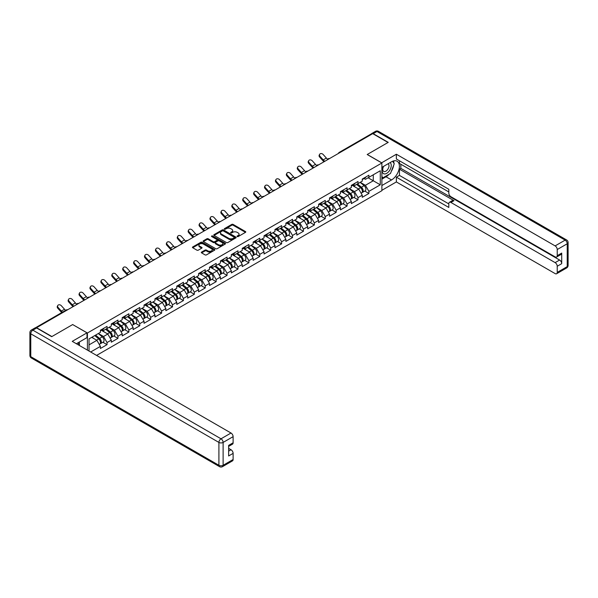 <?xml version="1.0" encoding="UTF-8"?>
<svg xmlns="http://www.w3.org/2000/svg" width="598" height="598" viewBox="0 0 598 598"><rect width="100%" height="100%" fill="white"/><g stroke="black" fill="none" stroke-linecap="round" stroke-linejoin="round"><path stroke-width="0.9" d="M237.227 236.561A0.68 0.389 0 0 0 238.183 236.561L245.479 232.353A0.972 0.561 0 0 0 245.763 231.957A0.972 0.561 0 0 0 245.479 231.561L233.123 224.422A0.972 0.561 0 0 0 231.747 224.422L224.459 228.638A0.68 0.389 0 0 0 225.416 229.191L226.358 228.645A3.11 1.794 0 0 1 230.753 228.645L231.785 229.236A3.11 1.794 0 0 1 232.697 230.507A3.11 1.794 0 0 1 231.785 231.777L230.843 232.323A0.68 0.389 0 0 0 231.8 232.876L232.749 232.33A3.11 1.794 0 0 1 237.137 232.33L238.168 232.928A3.11 1.794 0 0 1 239.08 234.192A3.11 1.794 0 0 1 238.168 235.463L237.227 236.008A0.68 0.389 0 0 0 237.227 236.561L237.227 236.008M201.608 252.087A0.972 0.561 0 0 0 201.324 252.483A0.972 0.561 0 0 0 201.608 252.879L205.077 254.883A0.972 0.561 0 0 0 206.452 254.883L214.555 250.211A0.972 0.561 0 0 0 214.839 249.807A0.972 0.561 0 0 0 214.555 249.411L202.191 242.28A0.972 0.561 0 0 0 200.823 242.28L192.72 246.959A0.972 0.561 0 0 0 192.436 247.355A0.972 0.561 0 0 0 192.72 247.751L196.906 250.166A0.972 0.561 0 0 0 198.282 250.166L201.75 248.163A0.972 0.561 0 0 0 202.034 247.766A0.972 0.561 0 0 0 201.75 247.37L199.672 246.174A2.594 1.502 0 0 1 198.91 245.113A2.594 1.502 0 0 1 200.517 243.73A2.594 1.502 0 0 1 203.342 244.051L211.483 248.753A2.594 1.502 0 0 1 212.238 249.807A2.594 1.502 0 0 1 210.638 251.197A2.594 1.502 0 0 1 207.805 250.868L206.452 250.091A0.972 0.561 0 0 0 205.077 250.091L201.608 252.087L201.608 252.879M72.732 324.52L51.891 336.554L36.575 327.711L372.718 133.638L388.035 142.481L367.194 154.516L381.883 163L87.42 333.004L72.732 324.602M226.433 242.556A0.972 0.561 0 0 0 227.801 242.556L235.904 237.877A0.972 0.561 0 0 0 236.188 237.481A0.972 0.561 0 0 0 235.904 237.085L223.547 229.953A0.972 0.561 0 0 0 222.172 229.953L214.069 234.633A0.972 0.561 0 0 0 213.785 235.029A0.972 0.561 0 0 0 214.069 235.425L226.433 242.556M211.976 236.711A0.68 0.389 0 0 1 212.664 236.808L225.214 244.051L217.126 248.723A0.972 0.561 0 0 1 215.751 248.723L203.395 241.585L206.863 239.596L206.863 238.789L203.395 240.792A0.972 0.561 0 0 0 203.111 241.188A0.972 0.561 0 0 0 203.395 241.585L203.395 240.792M206.863 239.596A0.972 0.561 0 0 1 208.239 239.596L208.239 238.789A0.972 0.561 0 0 0 206.863 238.789M208.239 238.789L213.247 241.682A0.972 0.561 0 0 0 214.622 241.682L216.924 240.359A0.972 0.561 0 0 0 217.209 239.962A0.972 0.561 0 0 0 216.924 239.566L211.699 236.554A0.68 0.389 0 0 1 212.664 236.001L225.229 243.251A0.972 0.561 0 0 1 225.513 243.648A0.972 0.561 0 0 1 225.229 244.044L225.229 243.251M87.42 350.122L87.42 333.004M96.584 355.414L381.883 190.695L381.883 163M102.893 342.258L107.042 344.65L107.042 342.549L103.544 336.495L98.371 333.505M107.042 344.65L100.397 348.485L100.397 346.384L90.672 351.998M89.035 351.048L89.035 338.894L100.397 332.331L100.397 330.238L107.042 326.396L107.042 328.496L111.31 326.037L111.31 323.937L117.956 320.102L117.956 322.202L122.216 319.736L122.216 317.635L128.862 313.801L128.862 315.901L133.13 313.434L133.13 311.334L139.775 307.499L139.775 309.6L144.043 307.14L144.043 305.04L150.689 301.198L150.689 303.298L154.949 300.839L154.949 298.738L161.595 294.904L161.595 297.004L165.863 294.537L165.863 292.437L172.508 288.602L172.508 290.703L176.776 288.236L176.776 286.136L183.422 282.301L183.422 284.401L187.682 281.942L187.682 279.842L194.328 275.999L194.328 278.1L198.596 275.641L198.596 273.54L205.241 269.705L205.241 271.806L209.509 269.339L209.509 267.239L216.155 263.404L216.155 265.505L220.423 263.038L220.423 260.937L227.061 257.103L227.061 259.203L231.329 256.744L231.329 254.643L237.974 250.809L237.974 252.902L242.242 250.442L242.242 248.342L248.888 244.507L248.888 246.608L253.156 244.141L253.156 242.041L259.794 238.206L259.794 240.306L264.062 237.84L264.062 235.747L270.707 231.904L270.707 234.005L274.975 231.546L274.975 229.445L281.621 225.61L281.621 227.703L285.889 225.244L285.889 223.144L292.527 219.309L292.527 221.41L296.795 218.943L296.795 216.842L303.44 213.008L303.44 215.108L307.708 212.641L307.708 210.548L314.354 206.706L314.354 208.807L318.622 206.347L318.622 204.247L325.267 200.412L325.267 202.513L329.528 200.046L329.528 197.945L336.173 194.111L336.173 196.211L340.441 193.745L340.441 191.644L347.087 187.809L347.087 189.91L351.355 187.451L351.355 185.35L358 181.508L358 183.608L362.261 181.149L362.261 179.049L368.906 175.214L368.906 177.314L380.276 170.751L380.276 184.804L368.906 191.367L365.408 185.305L360.235 182.315M364.758 191.068L368.906 193.46L368.906 191.367M368.906 193.46L362.261 197.303L362.261 195.202L358 197.661L354.502 191.607L349.322 188.617M353.844 197.37L358 199.762L358 197.661M358 199.762L351.355 203.597L351.355 201.504L347.087 203.963L343.588 197.908L338.416 194.918M342.938 203.664L347.087 206.063L347.087 203.963M347.087 206.063L340.441 209.898L340.441 207.798L336.173 210.264L332.675 204.202L327.502 201.22M332.025 209.965L336.173 212.365L336.173 210.264M336.173 212.365L329.528 216.199L329.528 214.099L325.267 216.566L321.769 210.503L316.589 207.513M321.111 216.267L325.267 218.659L325.267 216.566M325.267 218.659L318.622 222.501L318.622 220.4L314.354 222.86L310.855 216.805L305.683 213.815M310.205 222.568L314.354 224.96L314.354 222.86M314.354 224.96L307.708 228.795L307.708 226.694L303.44 229.161L299.942 223.106L294.769 220.116M299.292 228.862L303.44 231.262L303.44 229.161M303.44 231.262L296.795 235.096L296.795 232.996L292.527 235.463L289.036 229.4L283.856 226.418M288.378 235.164L292.527 237.563L292.527 235.463M292.527 237.563L285.889 241.398L285.889 239.297L281.621 241.756L278.122 235.702L272.95 232.712M277.472 241.465L281.621 243.857L281.621 241.756M281.621 243.857L274.975 247.699L274.975 245.599L270.707 248.058L267.209 242.003L262.036 239.013M266.559 247.766L270.707 250.158L270.707 248.058M270.707 250.158L264.062 253.993L264.062 251.893L259.794 254.359L256.303 248.305L251.123 245.315M255.645 254.06L259.794 256.46L259.794 254.359M259.794 256.46L253.156 260.294L253.156 258.194L248.888 260.661L245.389 254.599L240.217 251.616M244.739 260.362L248.888 262.761L248.888 260.661M248.888 262.761L242.242 266.596L242.242 264.495L237.974 266.955L234.476 260.9L229.303 257.91M233.825 266.663L237.974 269.055L237.974 266.955M237.974 269.055L231.329 272.897L231.329 270.797L227.061 273.256L223.57 267.201L218.39 264.211M222.912 272.965L227.061 275.357L227.061 273.256M227.061 275.357L220.423 279.191L220.423 277.091L216.155 279.558L212.656 273.503L207.476 270.513M212.006 279.259L216.155 281.658L216.155 279.558M216.155 281.658L209.509 285.493L209.509 283.392L205.241 285.859L201.743 279.797L196.57 276.814M201.092 285.56L205.241 287.959L205.241 285.859M205.241 287.959L198.596 291.794L198.596 289.694L194.328 292.153L190.837 286.098L185.657 283.108M190.179 291.861L194.328 294.253L194.328 292.153M194.328 294.253L187.682 298.088L187.682 295.995L183.422 298.454L179.923 292.4L174.743 289.41M179.273 298.155L183.422 300.555L183.422 298.454M183.422 300.555L176.776 304.389L176.776 302.289L172.508 304.756L169.01 298.694L163.837 295.711M168.359 304.457L172.508 306.856L172.508 304.756M172.508 306.856L165.863 310.691L165.863 308.59L161.595 311.057L158.104 304.995L152.924 302.005M157.446 310.758L161.595 313.15L161.595 311.057M161.595 313.15L154.949 316.992L154.949 314.892L150.689 317.351L147.19 311.296L142.01 308.306M146.54 317.06L150.689 319.452L150.689 317.351M150.689 319.452L144.043 323.286L144.043 321.193L139.775 323.653L136.277 317.598L131.104 314.608M135.626 323.354L139.775 325.753L139.775 323.653M139.775 325.753L133.13 329.588L133.13 327.487L128.862 329.954L125.363 323.892L120.191 320.909M124.713 329.655L128.862 332.054L128.862 329.954M128.862 332.054L122.216 335.889L122.216 333.789L117.956 336.255L114.457 330.193L109.277 327.203M113.799 335.956L117.956 338.348L117.956 336.255M117.956 338.348L111.31 342.191L111.31 340.09L107.042 342.549M102.191 329.737L103.544 330.515L107.042 328.496M103.544 336.495L107.812 334.028L101.286 330.26M111.31 340.09L107.812 334.028M113.104 323.436L114.457 324.221L117.956 322.202M114.457 330.193L118.725 327.734L112.192 323.959M122.216 333.789L118.725 327.734M124.018 317.134L125.363 317.919L128.862 315.901M125.363 323.892L129.631 321.432L123.106 317.665M133.13 327.487L129.631 321.432M134.924 310.84L136.277 311.618L139.775 309.6M136.277 317.598L140.545 315.131L134.019 311.364M144.043 321.193L140.545 315.131M145.837 304.539L147.19 305.316L150.689 303.298M147.19 311.296L151.458 308.83L144.925 305.062M154.949 314.892L151.458 308.83M156.751 298.238L158.104 299.022L161.595 297.004M158.104 304.995L162.364 302.536L155.839 298.761M165.863 308.59L162.364 302.536M167.657 291.944L169.01 292.721L172.508 290.703M169.01 298.694L173.278 296.234L166.752 292.467M176.776 302.289L173.278 296.234M178.57 285.642L179.923 286.42L183.422 284.401M179.923 292.4L184.191 289.933L177.658 286.165M187.682 295.995L184.191 289.933M189.484 279.341L190.837 280.118L194.328 278.1M190.837 286.098L195.098 283.631L188.572 279.864M198.596 289.694L195.098 283.631M200.39 273.039L201.743 273.824L205.241 271.806M201.743 279.797L206.011 277.337L199.485 273.57M209.509 283.392L206.011 277.337M211.303 266.745L212.656 267.523L216.155 265.505M212.656 273.503L216.924 271.036L210.391 267.269M220.423 277.091L216.924 271.036M222.217 260.444L223.57 261.221L227.061 259.203M223.57 267.201L227.831 264.735L221.305 260.967M231.329 270.797L227.831 264.735M233.123 254.143L234.476 254.927L237.974 252.902M234.476 260.9L238.744 258.441L232.218 254.666M242.242 264.495L238.744 258.441M244.036 247.841L245.389 248.626L248.888 246.608M245.389 254.599L249.658 252.139L243.124 248.372M253.156 258.194L249.658 252.139M254.95 241.547L256.303 242.325L259.794 240.306M256.303 248.305L260.564 245.838L254.038 242.07M264.062 251.893L260.564 245.838M265.856 235.246L267.209 236.023L270.707 234.005M267.209 242.003L271.477 239.536L264.951 235.769M274.975 245.599L271.477 239.536M276.769 228.944L278.122 229.729L281.621 227.703M278.122 235.702L282.391 233.242L275.857 229.468M285.889 239.297L282.391 233.242M287.683 222.643L289.036 223.428L292.527 221.41M289.036 229.4L293.297 226.941L286.771 223.174M296.795 232.996L293.297 226.941M298.589 216.349L299.942 217.126L303.44 215.108M299.942 223.106L304.21 220.64L297.684 216.872M307.708 226.694L304.21 220.64M309.502 210.048L310.855 210.825L314.354 208.807M310.855 216.805L315.124 214.338L308.59 210.571M318.622 220.4L315.124 214.338M320.416 203.746L321.769 204.531L325.267 202.513M321.769 210.503L326.03 208.044L319.504 204.269M329.528 214.099L326.03 208.044M331.322 197.445L332.675 198.23L336.173 196.211M332.675 204.202L336.943 201.743L330.417 197.975M340.441 207.798L336.943 201.743M342.235 191.151L343.588 191.928L347.087 189.91M343.588 197.908L347.857 195.441L341.323 191.674M351.355 201.504L347.857 195.441M353.149 184.849L354.502 185.627L358 183.608M354.502 191.607L358.763 189.14L352.237 185.373M362.261 195.202L358.763 189.14M371.672 134.244L339.985 152.535M339.537 152.796A1.48 0.86 120 0 1 339.918 152.497A1.48 0.86 60 0 0 339.178 152.423L370.857 134.131A1.48 0.86 60 0 1 371.597 134.206M364.055 178.548L365.408 179.333L368.906 177.314M365.408 185.305L373.279 180.76L373.279 174.788L380.276 170.751M368.106 177.778L380.276 184.804M89.035 344.874L96.898 340.329L91.726 337.339M100.397 346.384L96.898 340.329M237.496 236.659L238.168 236.27A3.11 1.794 0 0 0 239.08 234.999L239.08 234.192M232.697 230.507L232.697 231.314A3.11 1.794 0 0 1 231.785 232.585L231.112 232.973M245.479 231.561L245.479 232.353L233.123 225.229A0.972 0.561 0 0 0 231.747 225.229L224.728 229.288M235.889 237.884L223.547 230.761A0.972 0.561 0 0 0 222.172 230.761L214.084 235.433L214.069 234.633M234.184 237.765A0.68 0.389 0 0 0 234.184 237.204L223.338 230.94A0.68 0.389 0 0 0 222.381 230.94L221.38 231.516A3.11 1.794 0 0 0 220.475 232.786A3.11 1.794 0 0 0 221.38 234.057L228.795 238.333A3.11 1.794 0 0 0 233.19 238.333L234.184 237.765L234.184 238.572A0.68 0.389 0 0 0 234.386 238.288L234.386 237.481M220.475 232.786L220.475 233.594A3.11 1.794 0 0 0 221.38 234.865L221.38 234.057M234.184 238.572L233.19 239.14A3.11 1.794 0 0 1 228.795 239.14L221.38 234.865M208.239 239.596L213.247 242.496A0.972 0.561 0 0 0 214.622 242.496L216.924 241.166A0.972 0.561 0 0 0 217.209 240.77L217.209 239.962M218.449 244.687A2.594 1.502 0 0 0 221.282 245.016A2.594 1.502 0 0 0 222.882 243.625A2.594 1.502 0 0 0 222.12 242.564L219.257 240.912A0.972 0.561 0 0 0 217.881 240.912L215.579 242.242A0.972 0.561 0 0 0 215.295 242.639A0.972 0.561 0 0 0 215.579 243.035L218.449 244.687L218.449 245.494A2.594 1.502 0 0 0 221.282 245.823A2.594 1.502 0 0 0 222.882 244.433L222.882 243.625M215.295 242.639L215.295 243.446A0.972 0.561 0 0 0 215.579 243.842L215.579 243.035M218.449 245.494L215.579 243.842M212.238 249.807L212.238 250.622A2.594 1.502 0 0 1 210.638 252.005A2.594 1.502 0 0 1 207.805 251.676L206.452 250.898A0.972 0.561 0 0 0 205.077 250.898L201.623 252.887M198.91 245.113L198.91 245.92A2.594 1.502 0 0 0 199.672 246.981L199.672 246.174M201.75 247.37L201.75 248.163L199.672 246.981M214.54 250.218L202.191 243.087A0.972 0.561 0 0 0 200.823 243.087L192.735 247.759M361.431 188.34L360.938 188.056M362.059 192.504A3.267 1.884 -120 0 0 362.53 192.354A3.267 1.884 -120 0 0 363.121 190.074A3.267 1.884 -120 0 0 361.416 187.226L357.484 183.907M362.53 192.354L365.221 190.799A3.267 1.884 -120 0 0 365.812 188.519A3.267 1.884 -120 0 0 364.107 185.672L360.175 182.353M356.722 184.348L361.214 188.131A1.981 1.144 60 0 1 362.283 190.575M361.095 193.184L361.693 192.84A3.267 1.884 -120 0 0 362.276 190.56A3.267 1.884 -120 0 0 360.579 187.712L356.64 184.393M355.511 187.264L352.85 185.021M324.026 161.752A7.916 4.567 60 0 1 322.838 160.615L319.624 157.035A2.228 1.704 -152.4 0 1 319.227 155.099L319.609 154.366A2.228 1.704 27.6 0 0 320.012 156.302L323.219 159.883A6.63 3.827 -120 0 0 324.826 161.288M327.704 159.292A6.63 3.827 -120 0 1 326.366 158.066L323.159 154.486A2.228 1.704 27.6 0 0 319.609 154.366M363.136 178.54A3.267 1.884 60 0 1 362.53 179.43A3.267 1.884 60 0 1 362.261 179.542M365.834 176.986A3.267 1.884 60 0 1 365.221 177.875L362.53 179.43M383.333 166.521A6.429 3.715 120 0 0 383.176 173.427A6.429 3.715 120 0 0 388.984 171.32A6.429 3.715 120 0 0 390.083 162.619M383.692 166.311A4.403 2.542 120 0 0 383.677 171.417A4.403 2.542 120 0 0 387.437 169.817A4.403 2.542 120 0 0 388.08 163.792A4.403 2.542 120 0 0 388.065 163.785M392.542 161.281L394.261 163.725L390.487 173.457L382.929 177.815L381.883 176.32M381.883 177.21L382.929 177.815M78.039 342.781L79.654 345.637M381.606 162.835L396.362 154.232L555.131 245.898L565.132 240.127L376.987 131.5L373.212 133.683L388.244 142.361L367.262 154.478L381.606 162.753M381.883 167.358L391.533 161.781A11.13 6.421 120 0 1 397.102 161.236A11.13 6.421 120 0 1 398.806 170.153A11.13 6.421 120 0 1 391.533 179.953L381.883 185.53M381.883 190.291L396.362 181.934L396.362 177.172L448.814 207.454L448.814 203.664A2.968 1.712 -120 0 1 449.434 202.303A2.968 1.712 -120 0 1 450.914 202.445L555.131 262.619L559.608 260.033A2.968 1.712 60 0 1 561.709 263.666L561.709 253.089A2.968 1.712 60 0 1 561.088 254.442L556.611 257.028A2.968 1.712 -120 0 0 557.231 255.667L557.231 249.53A2.968 1.712 -120 0 0 555.131 245.898M400.839 164.248L400.839 168.367L399.442 169.174L399.442 175.393L396.362 177.172M399.442 160.772L399.442 163.441L448.814 191.951M556.611 257.028A2.968 1.712 -120 0 1 555.131 256.886L450.914 196.712A2.968 1.712 -120 0 1 448.814 193.079L448.814 189.282L396.362 159.001L396.362 154.232M396.362 181.934L555.131 273.6A2.968 1.712 -120 0 0 556.611 273.749A2.968 1.712 -120 0 0 557.231 272.389L557.231 266.252A2.968 1.712 -120 0 0 555.131 262.619M373.212 133.683A2.968 1.712 -120 0 0 371.724 133.533A2.968 1.712 -120 0 0 371.261 134.072M399.442 169.174L453.994 200.674L450.914 202.445M400.839 168.367L559.608 260.033M399.442 175.393L448.814 203.903M449.434 202.303L452.507 200.524A2.968 1.712 60 0 1 453.994 200.674M381.883 179.146L386.009 176.769A11.13 6.421 120 0 0 389.096 174.257M391.301 171.349A11.13 6.421 120 0 0 393.701 165.175M393.88 163.179A11.13 6.421 120 0 0 393.604 160.907M381.883 177.86L382.443 177.531M36.642 327.996L32.868 330.171A2.968 1.712 -120 0 0 31.38 330.029L35.162 327.846A2.968 1.712 60 0 1 36.642 327.996L51.682 336.674L72.664 324.565L87.002 332.839L87.002 337.601L77.075 343.342A11.13 6.421 120 0 0 76.402 343.76M87.002 332.839L72.246 341.361L231.015 433.027A2.968 1.712 60 0 1 233.115 436.66L233.115 442.797A2.968 1.712 60 0 1 232.502 444.157L228.638 446.385M79.377 344.687L79.377 342.004M228.638 451.116L231.015 449.741A2.968 1.712 60 0 1 233.115 453.374L233.115 459.518A2.968 1.712 60 0 1 232.502 460.871L222.501 466.649A2.968 1.712 -120 0 0 223.114 465.289L233.115 459.518M233.115 442.797L228.638 445.383L228.638 455.96L233.115 453.374M231.015 449.741L228.638 448.373M350.518 194.642L350.032 194.357M351.146 198.798A3.267 1.884 -120 0 0 351.624 198.656A3.267 1.884 -120 0 0 352.207 196.376A3.267 1.884 -120 0 0 350.51 193.528L346.571 190.209M351.624 198.656L354.315 197.101A3.267 1.884 -120 0 0 354.898 194.821A3.267 1.884 -120 0 0 353.201 191.973L349.262 188.654M345.816 190.642L350.301 194.432A1.981 1.144 60 0 1 351.37 196.869M350.189 199.478L350.779 199.134A3.267 1.884 -120 0 0 351.37 196.854A3.267 1.884 -120 0 0 349.666 194.014L345.734 190.695M344.598 193.558L341.936 191.323M339.612 200.935L339.118 200.659M340.232 205.099A3.267 1.884 -120 0 0 340.711 204.95A3.267 1.884 -120 0 0 341.294 202.67A3.267 1.884 -120 0 0 339.597 199.829L335.657 196.51M340.711 204.95L343.401 203.395A3.267 1.884 -120 0 0 343.992 201.115A3.267 1.884 -120 0 0 342.288 198.274L338.356 194.955M334.902 196.944L339.395 200.734A1.981 1.144 60 0 1 340.456 203.171M339.275 205.779L339.873 205.435A3.267 1.884 -120 0 0 340.456 203.156A3.267 1.884 -120 0 0 338.76 200.315L334.82 196.989M333.684 199.859L331.03 197.617M328.698 207.237L328.205 206.953M329.326 211.4A3.267 1.884 -120 0 0 329.797 211.251A3.267 1.884 -120 0 0 330.388 208.971A3.267 1.884 -120 0 0 328.683 206.131L324.751 202.804M329.797 211.251L332.488 209.696A3.267 1.884 -120 0 0 333.079 207.416A3.267 1.884 -120 0 0 331.374 204.576L327.442 201.249M323.989 203.245L328.481 207.035A1.981 1.144 60 0 1 329.55 209.472M328.362 212.081L328.96 211.737A3.267 1.884 -120 0 0 329.543 209.457A3.267 1.884 -120 0 0 327.846 206.609L323.907 203.29M322.771 206.161L320.117 203.918M317.785 213.538L317.299 213.254M318.413 217.702A3.267 1.884 -120 0 0 318.884 217.552A3.267 1.884 -120 0 0 319.474 215.273A3.267 1.884 -120 0 0 317.777 212.425L313.838 209.106M318.884 217.552L321.582 215.998A3.267 1.884 -120 0 0 322.165 213.718A3.267 1.884 -120 0 0 320.468 210.87L316.529 207.551M313.075 209.547L317.568 213.329A1.981 1.144 60 0 1 318.637 215.773M317.456 218.382L318.046 218.038A3.267 1.884 -120 0 0 318.637 215.758A3.267 1.884 -120 0 0 316.933 212.91L313.001 209.592M311.864 212.462L309.203 210.219M306.879 219.84L306.385 219.556M307.499 223.996A3.267 1.884 -120 0 0 307.977 223.854A3.267 1.884 -120 0 0 308.561 221.566A3.267 1.884 -120 0 0 306.864 218.726L302.924 215.407M307.977 223.854L310.668 222.299A3.267 1.884 -120 0 0 311.259 220.019A3.267 1.884 -120 0 0 309.555 217.171L305.615 213.852M302.169 215.841L306.662 219.63A1.981 1.144 60 0 1 307.723 222.067M306.542 224.676L307.14 224.332A3.267 1.884 -120 0 0 307.723 222.052A3.267 1.884 -120 0 0 306.026 219.212L302.087 215.893M300.951 218.756L298.297 216.521M313.113 168.053A7.916 4.567 60 0 1 311.924 166.909L308.718 163.336A2.228 1.704 -152.4 0 1 308.314 161.4L308.703 160.668A2.228 1.704 27.6 0 0 309.099 162.604L312.313 166.177A6.63 3.827 -120 0 0 313.913 167.59M316.798 165.586A6.63 3.827 -120 0 1 315.46 164.36L312.246 160.787A2.228 1.704 27.6 0 0 308.703 160.668M352.229 184.842A3.267 1.884 60 0 1 351.624 185.731A3.267 1.884 60 0 1 351.355 185.843M354.92 183.287A3.267 1.884 60 0 1 354.315 184.177L351.624 185.731M302.199 174.354A7.916 4.567 60 0 1 301.018 173.211L297.804 169.638A2.228 1.704 -152.4 0 1 297.408 167.694L297.789 166.962A2.228 1.704 27.6 0 0 298.185 168.905L301.399 172.478A6.63 3.827 -120 0 0 302.999 173.891M305.884 171.888A6.63 3.827 -120 0 1 304.546 170.662L301.332 167.089A2.228 1.704 27.6 0 0 297.789 166.962M341.316 191.143A3.267 1.884 60 0 1 340.711 192.033A3.267 1.884 60 0 1 340.441 192.137M344.007 189.588A3.267 1.884 60 0 1 343.401 190.478L340.711 192.033M291.293 180.656A7.916 4.567 60 0 1 290.105 179.512L286.891 175.939A2.228 1.704 -152.4 0 1 286.494 173.996L286.876 173.263A2.228 1.704 27.6 0 0 287.279 175.207L290.486 178.78A6.63 3.827 -120 0 0 292.093 180.192M294.971 178.189A6.63 3.827 -120 0 1 293.633 176.963L290.426 173.39A2.228 1.704 27.6 0 0 286.876 173.263M330.402 197.437A3.267 1.884 60 0 1 329.797 198.327A3.267 1.884 60 0 1 329.528 198.439M333.101 195.882A3.267 1.884 60 0 1 332.488 196.772L329.797 198.327M280.38 186.95A7.916 4.567 60 0 1 279.191 185.814L275.984 182.233A2.228 1.704 -152.4 0 1 275.581 180.297L275.97 179.564A2.228 1.704 27.6 0 0 276.366 181.5L279.58 185.081A6.63 3.827 -120 0 0 281.18 186.486M284.065 184.49A6.63 3.827 -120 0 1 282.727 183.265L279.513 179.684A2.228 1.704 27.6 0 0 275.97 179.564M319.496 203.739A3.267 1.884 60 0 1 318.884 204.628A3.267 1.884 60 0 1 318.622 204.74M322.187 202.184A3.267 1.884 60 0 1 321.582 203.073L318.884 204.628M269.466 193.251A7.916 4.567 60 0 1 268.285 192.108L265.071 188.534A2.228 1.704 -152.4 0 1 264.675 186.591L265.056 185.866A2.228 1.704 27.6 0 0 265.452 187.802L268.666 191.375A6.63 3.827 -120 0 0 270.266 192.788M273.151 190.784A6.63 3.827 -120 0 1 271.813 189.559L268.599 185.985A2.228 1.704 27.6 0 0 265.056 185.866M308.583 210.04A3.267 1.884 60 0 1 307.977 210.93A3.267 1.884 60 0 1 307.708 211.042M311.274 208.485A3.267 1.884 60 0 1 310.668 209.375L307.977 210.93M295.965 226.134L295.472 225.857M296.593 230.297A3.267 1.884 -120 0 0 297.064 230.148A3.267 1.884 -120 0 0 297.654 227.868A3.267 1.884 -120 0 0 295.95 225.027L292.018 221.709M297.064 230.148L299.755 228.593A3.267 1.884 -120 0 0 300.346 226.313A3.267 1.884 -120 0 0 298.641 223.473L294.709 220.154M291.256 222.142L295.748 225.932A1.981 1.144 60 0 1 296.817 228.369M295.629 230.978L296.227 230.634A3.267 1.884 -120 0 0 296.81 228.354A3.267 1.884 -120 0 0 295.113 225.513L291.174 222.187M290.037 225.057L287.384 222.815M258.56 199.553A7.916 4.567 60 0 1 257.372 198.409L254.157 194.836A2.228 1.704 -152.4 0 1 253.761 192.892L254.143 192.16A2.228 1.704 27.6 0 0 254.546 194.103L257.753 197.676A6.63 3.827 -120 0 0 259.36 199.089M262.238 197.086A6.63 3.827 -120 0 1 260.9 195.86L257.693 192.287A2.228 1.704 27.6 0 0 254.143 192.16M297.669 216.341A3.267 1.884 60 0 1 297.064 217.231A3.267 1.884 60 0 1 296.795 217.336M300.368 214.787A3.267 1.884 60 0 1 299.755 215.676L297.064 217.231M285.052 232.435L284.566 232.151M285.68 236.599A3.267 1.884 -120 0 0 286.15 236.449A3.267 1.884 -120 0 0 286.741 234.169A3.267 1.884 -120 0 0 285.044 231.329L281.105 228.002M286.15 236.449L288.849 234.894A3.267 1.884 -120 0 0 289.432 232.615A3.267 1.884 -120 0 0 287.735 229.774L283.796 226.448M280.342 228.443L284.835 232.233A1.981 1.144 60 0 1 285.904 234.67M284.723 237.279L285.313 236.935A3.267 1.884 -120 0 0 285.904 234.655A3.267 1.884 -120 0 0 284.2 231.807L280.268 228.488M279.131 231.359L276.47 229.116M247.647 205.847A7.916 4.567 60 0 1 246.458 204.71L243.251 201.137A2.228 1.704 -152.4 0 1 242.848 199.194L243.237 198.461A2.228 1.704 27.6 0 0 243.633 200.405L246.847 203.978A6.63 3.827 -120 0 0 248.447 205.391M251.332 203.387A6.63 3.827 -120 0 1 249.994 202.161L246.78 198.588A2.228 1.704 27.6 0 0 243.237 198.461M286.763 222.635A3.267 1.884 60 0 1 286.15 223.525A3.267 1.884 60 0 1 285.889 223.637M289.454 221.081A3.267 1.884 60 0 1 288.849 221.97L286.15 223.525M274.146 238.737L273.652 238.453M274.766 242.9A3.267 1.884 -120 0 0 275.244 242.751A3.267 1.884 -120 0 0 275.828 240.471A3.267 1.884 -120 0 0 274.131 237.623L270.191 234.304M275.244 242.751L277.935 241.196A3.267 1.884 -120 0 0 278.519 238.916A3.267 1.884 -120 0 0 276.822 236.068L272.882 232.749M269.436 234.745L273.929 238.527A1.981 1.144 60 0 1 274.99 240.964M273.809 243.58L274.4 243.237A3.267 1.884 -120 0 0 274.99 240.957A3.267 1.884 -120 0 0 273.293 238.109L269.354 234.79M268.218 237.66L265.564 235.418M236.733 212.148A7.916 4.567 60 0 1 235.552 211.012L232.338 207.431A2.228 1.704 -152.4 0 1 231.942 205.495L232.323 204.763A2.228 1.704 27.6 0 0 232.719 206.699L235.933 210.279A6.63 3.827 -120 0 0 237.533 211.685M240.418 209.689A6.63 3.827 -120 0 1 239.08 208.463L235.866 204.882A2.228 1.704 27.6 0 0 232.323 204.763M275.85 228.937A3.267 1.884 60 0 1 275.244 229.826A3.267 1.884 60 0 1 274.975 229.938M278.541 227.382A3.267 1.884 60 0 1 277.935 228.272L275.244 229.826M263.232 245.038L262.739 244.754M263.86 249.194A3.267 1.884 -120 0 0 264.331 249.052A3.267 1.884 -120 0 0 264.921 246.765A3.267 1.884 -120 0 0 263.217 243.924L259.285 240.605M264.331 249.052L267.022 247.497A3.267 1.884 -120 0 0 267.612 245.21A3.267 1.884 -120 0 0 265.908 242.369L261.976 239.051M258.523 241.039L263.015 244.829A1.981 1.144 60 0 1 264.084 247.266M262.896 249.874L263.494 249.53A3.267 1.884 -120 0 0 264.077 247.251A3.267 1.884 -120 0 0 262.38 244.41L258.441 241.091M257.304 243.954L254.651 241.719M225.827 218.449A7.916 4.567 60 0 1 224.639 217.306L221.424 213.733A2.228 1.704 -152.4 0 1 221.028 211.789L221.41 211.064A2.228 1.704 27.6 0 0 221.813 213L225.02 216.573A6.63 3.827 -120 0 0 226.627 217.986M229.505 215.983A6.63 3.827 -120 0 1 228.167 214.757L224.96 211.184A2.228 1.704 27.6 0 0 221.41 211.064M264.936 235.238A3.267 1.884 60 0 1 264.331 236.128A3.267 1.884 60 0 1 264.062 236.24M267.635 233.683A3.267 1.884 60 0 1 267.022 234.573L264.331 236.128M252.319 251.332L251.833 251.048M252.947 255.496A3.267 1.884 -120 0 0 253.417 255.346A3.267 1.884 -120 0 0 254.008 253.066A3.267 1.884 -120 0 0 252.304 250.226L248.372 246.899M253.417 255.346L256.116 253.791A3.267 1.884 -120 0 0 256.699 251.511A3.267 1.884 -120 0 0 255.002 248.671L251.063 245.344M247.609 247.34L252.102 251.13A1.981 1.144 60 0 1 253.171 253.567M251.99 256.176L252.58 255.832A3.267 1.884 -120 0 0 253.171 253.552A3.267 1.884 -120 0 0 251.466 250.712L247.535 247.385M246.398 250.256L243.737 248.013M214.914 224.751A7.916 4.567 60 0 1 213.725 223.607L210.518 220.034A2.228 1.704 -152.4 0 1 210.115 218.091L210.503 217.358A2.228 1.704 27.6 0 0 210.9 219.302L214.114 222.875A6.63 3.827 -120 0 0 215.714 224.287M218.599 222.284A6.63 3.827 -120 0 1 217.261 221.058L214.047 217.485A2.228 1.704 27.6 0 0 210.503 217.358M254.03 241.54A3.267 1.884 60 0 1 253.417 242.429A3.267 1.884 60 0 1 253.156 242.534M256.721 239.985A3.267 1.884 60 0 1 256.116 240.874L253.417 242.429M241.413 257.633L240.919 257.349M242.033 261.797A3.267 1.884 -120 0 0 242.511 261.647A3.267 1.884 -120 0 0 243.094 259.368A3.267 1.884 -120 0 0 241.398 256.527L237.458 253.201M242.511 261.647L245.202 260.093A3.267 1.884 -120 0 0 245.785 257.813A3.267 1.884 -120 0 0 244.089 254.972L240.149 251.646M236.703 253.642L241.188 257.432A1.981 1.144 60 0 1 242.257 259.868M241.076 262.477L241.667 262.133A3.267 1.884 -120 0 0 242.257 259.853A3.267 1.884 -120 0 0 240.56 257.005L236.621 253.687M235.485 256.557L232.831 254.314M204 231.045A7.916 4.567 60 0 1 202.819 229.909L199.605 226.328A2.228 1.704 -152.4 0 1 199.209 224.392L199.59 223.659A2.228 1.704 27.6 0 0 199.986 225.603L203.2 229.176A6.63 3.827 -120 0 0 204.8 230.589M207.685 228.586A6.63 3.827 -120 0 1 206.347 227.36L203.133 223.787A2.228 1.704 27.6 0 0 199.59 223.659M243.117 247.834A3.267 1.884 60 0 1 242.511 248.723A3.267 1.884 60 0 1 242.242 248.835M245.808 246.279A3.267 1.884 60 0 1 245.202 247.168L242.511 248.723M230.499 263.935L230.006 263.651M231.127 268.091A3.267 1.884 -120 0 0 231.598 267.949A3.267 1.884 -120 0 0 232.188 265.669A3.267 1.884 -120 0 0 230.484 262.821L226.552 259.502M231.598 267.949L234.289 266.394A3.267 1.884 -120 0 0 234.879 264.114A3.267 1.884 -120 0 0 233.175 261.266L229.243 257.947M225.79 259.943L230.282 263.725A1.981 1.144 60 0 1 231.351 266.162M230.163 268.779L230.761 268.435A3.267 1.884 -120 0 0 231.344 266.147A3.267 1.884 -120 0 0 229.647 263.307L225.708 259.988M224.571 262.858L221.918 260.616M193.087 237.346A7.916 4.567 60 0 1 191.906 236.203L188.691 232.629A2.228 1.704 -152.4 0 1 188.295 230.693L188.676 229.961A2.228 1.704 27.6 0 0 189.08 231.897L192.287 235.477A6.63 3.827 -120 0 0 193.894 236.883M196.772 234.879A6.63 3.827 -120 0 1 195.434 233.661L192.227 230.081A2.228 1.704 27.6 0 0 188.676 229.961M232.203 254.135A3.267 1.884 60 0 1 231.598 255.025A3.267 1.884 60 0 1 231.329 255.137M234.902 252.58A3.267 1.884 60 0 1 234.289 253.47L231.598 255.025M219.586 270.236L219.1 269.952M220.214 274.392A3.267 1.884 -120 0 0 220.684 274.25A3.267 1.884 -120 0 0 221.275 271.963A3.267 1.884 -120 0 0 219.571 269.122L215.639 265.804M220.684 274.25L223.383 272.695A3.267 1.884 -120 0 0 223.966 270.408A3.267 1.884 -120 0 0 222.269 267.568L218.33 264.249M214.876 266.237L219.369 270.027A1.981 1.144 60 0 1 220.438 272.464M219.257 275.073L219.847 274.729A3.267 1.884 -120 0 0 220.438 272.449A3.267 1.884 -120 0 0 218.733 269.608L214.802 266.289M213.665 269.152L211.004 266.91M182.181 243.648A7.916 4.567 60 0 1 180.992 242.504L177.785 238.931A2.228 1.704 -152.4 0 1 177.382 236.987L177.77 236.262A2.228 1.704 27.6 0 0 178.167 238.198L181.373 241.771A6.63 3.827 -120 0 0 182.981 243.184M185.866 241.181A6.63 3.827 -120 0 1 184.528 239.955L181.314 236.382A2.228 1.704 27.6 0 0 177.77 236.262M221.297 260.436A3.267 1.884 60 0 1 220.684 261.326A3.267 1.884 60 0 1 220.423 261.438M223.988 258.882A3.267 1.884 60 0 1 223.383 259.771L220.684 261.326M208.68 276.53L208.186 276.246M209.3 280.694A3.267 1.884 -120 0 0 209.778 280.544A3.267 1.884 -120 0 0 210.361 278.264A3.267 1.884 -120 0 0 208.665 275.424L204.725 272.097M209.778 280.544L212.469 278.989A3.267 1.884 -120 0 0 213.052 276.71A3.267 1.884 -120 0 0 211.356 273.869L207.416 270.543M203.97 272.539L208.455 276.328A1.981 1.144 60 0 1 209.524 278.765M208.343 281.374L208.934 281.03A3.267 1.884 -120 0 0 209.524 278.75A3.267 1.884 -120 0 0 207.82 275.91L203.888 272.583M202.752 275.454L200.098 273.211M171.267 249.949A7.916 4.567 60 0 1 170.086 248.805L166.872 245.232A2.228 1.704 -152.4 0 1 166.476 243.289L166.857 242.556A2.228 1.704 27.6 0 0 167.253 244.5L170.467 248.073A6.63 3.827 -120 0 0 172.067 249.486M174.952 247.482A6.63 3.827 -120 0 1 173.614 246.256L170.4 242.683A2.228 1.704 27.6 0 0 166.857 242.556M210.384 266.738A3.267 1.884 60 0 1 209.778 267.627A3.267 1.884 60 0 1 209.509 267.732M213.075 265.183A3.267 1.884 60 0 1 212.469 266.073L209.778 267.627M197.766 282.832L197.273 282.548M198.394 286.995A3.267 1.884 -120 0 0 198.865 286.846A3.267 1.884 -120 0 0 199.455 284.566A3.267 1.884 -120 0 0 197.751 281.718L193.812 278.399M198.865 286.846L201.556 285.291A3.267 1.884 -120 0 0 202.146 283.011A3.267 1.884 -120 0 0 200.442 280.163L196.51 276.844M193.057 278.84L197.549 282.63A1.981 1.144 60 0 1 198.618 285.067M197.43 287.675L198.028 287.332A3.267 1.884 -120 0 0 198.611 285.052A3.267 1.884 -120 0 0 196.914 282.204L192.975 278.885M191.838 281.755L189.185 279.513M160.354 256.243A7.916 4.567 60 0 1 159.173 255.107L155.958 251.526A2.228 1.704 -152.4 0 1 155.562 249.59L155.943 248.858A2.228 1.704 27.6 0 0 156.34 250.801L159.554 254.374A6.63 3.827 -120 0 0 161.154 255.787M164.039 253.784A6.63 3.827 -120 0 1 162.701 252.558L159.494 248.977A2.228 1.704 27.6 0 0 155.943 248.858M199.47 273.032A3.267 1.884 60 0 1 198.865 273.921A3.267 1.884 60 0 1 198.596 274.034M202.169 271.477A3.267 1.884 60 0 1 201.556 272.367L198.865 273.921M186.853 289.133L186.367 288.849M187.48 293.289A3.267 1.884 -120 0 0 187.951 293.147A3.267 1.884 -120 0 0 188.542 290.867A3.267 1.884 -120 0 0 186.838 288.019L182.906 284.7M187.951 293.147L190.65 291.592A3.267 1.884 -120 0 0 191.233 289.312A3.267 1.884 -120 0 0 189.536 286.464L185.597 283.146M182.143 285.134L186.636 288.924A1.981 1.144 60 0 1 187.705 291.361M186.524 293.969L187.114 293.633A3.267 1.884 -120 0 0 187.705 291.346A3.267 1.884 -120 0 0 186 288.505L182.069 285.186M180.932 288.057L178.271 285.814M149.448 262.544A7.916 4.567 60 0 1 148.259 261.401L145.052 257.828A2.228 1.704 -152.4 0 1 144.649 255.892L145.037 255.159A2.228 1.704 27.6 0 0 145.434 257.095L148.64 260.676A6.63 3.827 -120 0 0 150.248 262.081M153.133 260.078A6.63 3.827 -120 0 1 151.795 258.852L148.581 255.279A2.228 1.704 27.6 0 0 145.037 255.159M188.564 279.333A3.267 1.884 60 0 1 187.951 280.223A3.267 1.884 60 0 1 187.682 280.335M191.255 277.778A3.267 1.884 60 0 1 190.65 278.668L187.951 280.223M175.939 295.427L175.453 295.15M176.567 299.591A3.267 1.884 -120 0 0 177.045 299.441A3.267 1.884 -120 0 0 177.628 297.161A3.267 1.884 -120 0 0 175.932 294.321L171.992 291.002M177.045 299.441L179.736 297.886A3.267 1.884 -120 0 0 180.319 295.606A3.267 1.884 -120 0 0 178.623 292.766L174.683 289.447M171.237 291.435L175.722 295.225A1.981 1.144 60 0 1 176.791 297.662M175.61 300.271L176.201 299.927A3.267 1.884 -120 0 0 176.791 297.647A3.267 1.884 -120 0 0 175.087 294.807L171.155 291.48M170.019 294.351L167.365 292.108M138.534 268.846A7.916 4.567 60 0 1 137.353 267.702L134.139 264.129A2.228 1.704 -152.4 0 1 133.743 262.186L134.124 261.453A2.228 1.704 27.6 0 0 134.52 263.397L137.734 266.97A6.63 3.827 -120 0 0 139.334 268.382M142.219 266.379A6.63 3.827 -120 0 1 140.881 265.153L137.667 261.58A2.228 1.704 27.6 0 0 134.124 261.453M177.651 285.635A3.267 1.884 60 0 1 177.045 286.524A3.267 1.884 60 0 1 176.776 286.636M180.342 284.08A3.267 1.884 60 0 1 179.736 284.969L177.045 286.524M165.033 301.728L164.54 301.444M165.661 305.892A3.267 1.884 -120 0 0 166.132 305.742A3.267 1.884 -120 0 0 166.715 303.463A3.267 1.884 -120 0 0 165.018 300.622L161.079 297.296M166.132 305.742L168.823 304.188A3.267 1.884 -120 0 0 169.413 301.908A3.267 1.884 -120 0 0 167.709 299.067L163.777 295.741M160.324 297.737L164.816 301.527A1.981 1.144 60 0 1 165.885 303.963M164.697 306.572L165.295 306.228A3.267 1.884 -120 0 0 165.878 303.948A3.267 1.884 -120 0 0 164.181 301.1L160.242 297.782M159.105 300.652L156.452 298.409M127.621 275.147A7.916 4.567 60 0 1 126.44 274.004L123.225 270.431A2.228 1.704 -152.4 0 1 122.829 268.487L123.21 267.755A2.228 1.704 27.6 0 0 123.607 269.698L126.821 273.271A6.63 3.827 -120 0 0 128.421 274.684M131.306 272.681A6.63 3.827 -120 0 1 129.968 271.455L126.761 267.882A2.228 1.704 27.6 0 0 123.21 267.755M166.737 291.929A3.267 1.884 60 0 1 166.132 292.818A3.267 1.884 60 0 1 165.863 292.93M169.436 290.381A3.267 1.884 60 0 1 168.823 291.263L166.132 292.818M154.12 308.03L153.634 307.746M154.747 312.193A3.267 1.884 -120 0 0 155.218 312.044A3.267 1.884 -120 0 0 155.809 309.764A3.267 1.884 -120 0 0 154.105 306.916L150.173 303.597M155.218 312.044L157.917 310.489A3.267 1.884 -120 0 0 158.5 308.209A3.267 1.884 -120 0 0 156.803 305.361L152.864 302.042M149.41 304.038L153.903 307.821A1.981 1.144 60 0 1 154.972 310.265M153.791 312.874L154.381 312.53A3.267 1.884 -120 0 0 154.972 310.25A3.267 1.884 -120 0 0 153.267 307.402L149.328 304.083M148.199 306.953L145.538 304.711M116.715 281.441A7.916 4.567 60 0 1 115.526 280.305L112.319 276.725A2.228 1.704 -152.4 0 1 111.916 274.788L112.304 274.056A2.228 1.704 27.6 0 0 112.701 275.992L115.907 279.572A6.63 3.827 -120 0 0 117.514 280.978M120.4 278.982A6.63 3.827 -120 0 1 119.054 277.756L115.848 274.176A2.228 1.704 27.6 0 0 112.304 274.056M155.831 298.23A3.267 1.884 60 0 1 155.218 299.12A3.267 1.884 60 0 1 154.949 299.232M158.522 296.675A3.267 1.884 60 0 1 157.917 297.565L155.218 299.12M143.206 314.331L142.72 314.047M143.834 318.487A3.267 1.884 -120 0 0 144.312 318.345A3.267 1.884 -120 0 0 144.895 316.065A3.267 1.884 -120 0 0 143.199 313.217L139.259 309.899M144.312 318.345L147.003 316.791A3.267 1.884 -120 0 0 147.586 314.511A3.267 1.884 -120 0 0 145.89 311.663L141.95 308.344M138.504 310.332L142.989 314.122A1.981 1.144 60 0 1 144.058 316.559M142.877 319.168L143.468 318.824A3.267 1.884 -120 0 0 144.058 316.544A3.267 1.884 -120 0 0 142.354 313.703L138.422 310.384M137.286 313.247L134.632 311.012M105.801 287.743A7.916 4.567 60 0 1 104.62 286.599L101.406 283.026A2.228 1.704 -152.4 0 1 101.01 281.09L101.391 280.357A2.228 1.704 27.6 0 0 101.787 282.293L105.001 285.866A6.63 3.827 -120 0 0 106.601 287.279M109.486 285.276A6.63 3.827 -120 0 1 108.148 284.05L104.934 280.477A2.228 1.704 27.6 0 0 101.391 280.357M144.918 304.531A3.267 1.884 60 0 1 144.312 305.421A3.267 1.884 60 0 1 144.043 305.533M147.609 302.977A3.267 1.884 60 0 1 147.003 303.866L144.312 305.421M132.3 320.625L131.807 320.349M132.92 324.789A3.267 1.884 -120 0 0 133.399 324.639A3.267 1.884 -120 0 0 133.982 322.359A3.267 1.884 -120 0 0 132.285 319.519L128.346 316.2M133.399 324.639L136.09 323.084A3.267 1.884 -120 0 0 136.68 320.805A3.267 1.884 -120 0 0 134.976 317.964L131.044 314.645M127.591 316.634L132.083 320.423A1.981 1.144 60 0 1 133.152 322.86M131.964 325.469L132.562 325.125A3.267 1.884 -120 0 0 133.145 322.845A3.267 1.884 -120 0 0 131.448 320.005L127.509 316.678M126.372 319.549L123.719 317.306M94.888 294.044A7.916 4.567 60 0 1 93.707 292.9L90.492 289.327A2.228 1.704 -152.4 0 1 90.096 287.384L90.477 286.651A2.228 1.704 27.6 0 0 90.874 288.595L94.088 292.168A6.63 3.827 -120 0 0 95.687 293.581M98.573 291.577A6.63 3.827 -120 0 1 97.235 290.351L94.021 286.778A2.228 1.704 27.6 0 0 90.477 286.651M134.004 310.833A3.267 1.884 60 0 1 133.399 311.722A3.267 1.884 60 0 1 133.13 311.827M136.703 309.278A3.267 1.884 60 0 1 136.09 310.168L133.399 311.722M121.387 326.927L120.901 326.643M122.014 331.09A3.267 1.884 -120 0 0 122.485 330.941A3.267 1.884 -120 0 0 123.076 328.661A3.267 1.884 -120 0 0 121.372 325.82L117.44 322.494M122.485 330.941L125.184 329.386A3.267 1.884 -120 0 0 125.767 327.106A3.267 1.884 -120 0 0 124.07 324.266L120.131 320.939M116.677 322.935L121.17 326.725A1.981 1.144 60 0 1 122.239 329.162M121.05 331.77L121.648 331.427A3.267 1.884 -120 0 0 122.231 329.147A3.267 1.884 -120 0 0 120.534 326.299L116.595 322.98M115.466 325.85L112.805 323.608M83.982 300.346A7.916 4.567 60 0 1 82.793 299.202L79.586 295.629A2.228 1.704 -152.4 0 1 79.183 293.685L79.564 292.953A2.228 1.704 27.6 0 0 79.968 294.896L83.174 298.469A6.63 3.827 -120 0 0 84.781 299.882M87.667 297.879A6.63 3.827 -120 0 1 86.321 296.653L83.115 293.08A2.228 1.704 27.6 0 0 79.564 292.953M123.098 317.127A3.267 1.884 60 0 1 122.485 318.016A3.267 1.884 60 0 1 122.216 318.129M125.789 315.572A3.267 1.884 60 0 1 125.184 316.462L122.485 318.016M110.473 333.228L109.987 332.944M111.101 337.392A3.267 1.884 -120 0 0 111.579 337.242A3.267 1.884 -120 0 0 112.162 334.962A3.267 1.884 -120 0 0 110.466 332.114L106.526 328.795M111.579 337.242L114.27 335.687A3.267 1.884 -120 0 0 114.853 333.407A3.267 1.884 -120 0 0 113.157 330.559L109.217 327.241M105.771 329.236L110.256 333.019A1.981 1.144 60 0 1 111.325 335.463M110.144 338.072L110.735 337.728A3.267 1.884 -120 0 0 111.325 335.448A3.267 1.884 -120 0 0 109.621 332.6L105.689 329.281M104.553 332.152L101.899 329.909M73.068 306.639A7.916 4.567 60 0 1 71.887 305.503L68.673 301.923A2.228 1.704 -152.4 0 1 68.277 299.987L68.658 299.254A2.228 1.704 27.6 0 0 69.054 301.19L72.268 304.771A6.63 3.827 -120 0 0 73.868 306.176M76.753 304.18A6.63 3.827 -120 0 1 75.415 302.954L72.201 299.374A2.228 1.704 27.6 0 0 68.658 299.254M112.185 323.428A3.267 1.884 60 0 1 111.579 324.318A3.267 1.884 60 0 1 111.31 324.43M114.876 321.874A3.267 1.884 60 0 1 114.27 322.763L111.579 324.318M99.567 339.529L99.074 339.245M100.187 343.686A3.267 1.884 -120 0 0 100.666 343.544A3.267 1.884 -120 0 0 101.249 341.256A3.267 1.884 -120 0 0 99.552 338.416L95.613 335.097M100.666 343.544L103.357 341.989A3.267 1.884 -120 0 0 103.947 339.709A3.267 1.884 -120 0 0 102.243 336.861L98.311 333.542M94.858 335.53L99.35 339.32A1.981 1.144 60 0 1 100.419 341.757M99.231 344.366L99.829 344.022A3.267 1.884 -120 0 0 100.412 341.742A3.267 1.884 -120 0 0 98.715 338.902L94.776 335.583M93.639 338.446L92.085 337.137M61.751 312.59A7.916 4.567 60 0 1 60.974 311.797L57.759 308.224A2.228 1.704 -152.4 0 1 57.363 306.281L57.744 305.556A2.228 1.704 27.6 0 0 58.141 307.492L61.355 311.065A6.63 3.827 -120 0 0 62.513 312.156M65.66 310.34A6.63 3.827 -120 0 1 64.502 309.248L61.288 305.675A2.228 1.704 27.6 0 0 57.744 305.556M101.271 329.73A3.267 1.884 60 0 1 100.666 330.619A3.267 1.884 60 0 1 100.397 330.731M103.962 328.175A3.267 1.884 60 0 1 103.357 329.064L100.666 330.619M67.208 310.026L36.261 327.809M67.514 309.846A1.48 0.86 -60 0 0 67.14 309.981A1.48 0.86 -120 0 0 66.4 309.914L35.559 327.719M328.631 159.098A1.48 0.86 120 0 1 329.005 158.799A1.48 0.86 -60 0 1 329.378 158.657M317.717 165.392A1.48 0.86 120 0 1 318.091 165.093A1.48 0.86 -60 0 1 318.472 164.958M306.804 171.693A1.48 0.86 120 0 1 307.185 171.394A1.48 0.86 -60 0 1 307.559 171.26M295.898 177.995A1.48 0.86 120 0 1 296.272 177.696A1.48 0.86 -60 0 1 296.645 177.561M284.984 184.296A1.48 0.86 120 0 1 285.358 183.997A1.48 0.86 -60 0 1 285.739 183.855M274.071 190.59A1.48 0.86 120 0 1 274.452 190.291A1.48 0.86 -60 0 1 274.826 190.157M263.165 196.892A1.48 0.86 120 0 1 263.539 196.593A1.48 0.86 -60 0 1 263.912 196.458M252.251 203.193A1.48 0.86 120 0 1 252.625 202.894A1.48 0.86 -60 0 1 253.006 202.759M241.338 209.487A1.48 0.86 120 0 1 241.719 209.195A1.48 0.86 -60 0 1 242.093 209.053M230.432 215.788A1.48 0.86 120 0 1 230.806 215.489A1.48 0.86 -60 0 1 231.179 215.355M219.518 222.09A1.48 0.86 120 0 1 219.892 221.791A1.48 0.86 -60 0 1 220.273 221.656M208.605 228.391A1.48 0.86 120 0 1 208.986 228.092A1.48 0.86 -60 0 1 209.36 227.95M197.699 234.685A1.48 0.86 120 0 1 198.073 234.394A1.48 0.86 -60 0 1 198.446 234.252M186.785 240.987A1.48 0.86 120 0 1 187.159 240.688A1.48 0.86 -60 0 1 187.54 240.553M175.872 247.288A1.48 0.86 120 0 1 176.253 246.989A1.48 0.86 -60 0 1 176.627 246.854M164.966 253.589A1.48 0.86 120 0 1 165.34 253.29A1.48 0.86 -60 0 1 165.713 253.148M154.052 259.883A1.48 0.86 120 0 1 154.426 259.584A1.48 0.86 -60 0 1 154.807 259.45M143.139 266.185A1.48 0.86 120 0 1 143.52 265.886A1.48 0.86 -60 0 1 143.894 265.751M132.233 272.486A1.48 0.86 120 0 1 132.607 272.187A1.48 0.86 -60 0 1 132.98 272.053M121.319 278.788A1.48 0.86 120 0 1 121.693 278.489A1.48 0.86 -60 0 1 122.074 278.347M110.406 285.082A1.48 0.86 120 0 1 110.787 284.783A1.48 0.86 -60 0 1 111.161 284.648M99.5 291.383A1.48 0.86 120 0 1 99.873 291.084A1.48 0.86 -60 0 1 100.247 290.949M88.586 297.684A1.48 0.86 120 0 1 88.96 297.385A1.48 0.86 -60 0 1 89.341 297.251M77.673 303.986A1.48 0.86 120 0 1 78.054 303.687A1.48 0.86 -60 0 1 78.428 303.545M238.168 236.27L238.168 235.463M230.843 232.876L230.843 232.323M231.785 232.585L231.785 231.777M224.459 229.191L224.459 228.638M231.747 225.229L231.747 224.422M233.123 225.229L233.123 224.422M222.172 230.761L222.172 229.953M223.547 230.761L223.547 229.953M235.904 237.877L235.904 237.085M228.795 239.14L228.795 238.333M233.19 239.14L233.19 238.333M213.247 242.496L213.247 241.682M214.622 242.496L214.622 241.682M216.924 241.166L216.924 240.359M212.664 236.808L212.664 236.001M205.077 250.898L205.077 250.091M206.452 250.898L206.452 250.091M207.805 251.676L207.805 250.868M192.72 247.751L192.72 246.959M200.823 243.087L200.823 242.28M202.191 243.087L202.191 242.28M214.555 250.211L214.555 249.411M361.416 187.226L364.107 185.672M358.434 188.953L360.579 187.712M320.012 156.302L319.624 157.035M326.366 158.066L323.219 159.883M557.231 255.667L561.709 253.089M561.709 263.666L557.231 266.252M557.231 272.389L567.233 266.611L567.233 243.76L557.231 249.53M386.009 176.769L391.533 179.953M567.233 266.611A2.968 1.712 60 0 1 566.62 267.971A2.968 2.968 0 0 0 568.1 265.4A2.968 1.712 180 0 1 567.233 266.611M567.233 243.76A2.968 1.712 0 0 0 568.1 242.549A2.968 2.968 0 0 0 566.62 239.977A2.968 1.712 -60 0 0 565.132 240.127A2.968 1.712 60 0 1 567.233 243.76M371.724 133.533L375.499 131.351A2.968 1.712 60 0 1 376.987 131.5A2.968 1.712 -60 0 1 378.467 131.351L566.62 239.977M31.38 330.029A2.968 2.968 0 0 0 29.9 332.6A2.968 1.712 180 0 0 30.767 333.811A2.968 1.712 -60 0 1 32.868 330.171L221.013 438.797A2.968 1.712 -60 0 0 218.913 442.43L30.767 333.811L30.767 356.662L218.913 465.289L218.913 442.43A2.968 1.712 0 0 0 223.114 442.43L223.114 465.289A2.968 1.712 180 0 1 218.913 465.289A2.968 1.712 -60 0 0 219.533 466.649A2.968 2.968 0 0 0 222.501 466.649M233.115 436.66L223.114 442.43A2.968 1.712 -120 0 0 221.013 438.797L231.015 433.027M31.38 358.023A2.968 1.712 -60 0 1 30.767 356.662A2.968 1.712 0 0 1 29.9 355.451A2.968 2.968 0 0 0 31.38 358.023L219.533 466.649M350.51 193.528L353.201 191.973M347.52 195.254L349.666 194.014M339.597 199.829L342.288 198.274M336.614 201.548L338.76 200.315M328.683 206.131L331.374 204.576M325.701 207.85L327.846 206.609M317.777 212.425L320.468 210.87M314.787 214.151L316.933 212.91M306.864 218.726L309.555 217.171M303.881 220.453L306.026 219.212M309.099 162.604L308.718 163.336M315.46 164.36L312.313 166.177M298.185 168.905L297.804 169.638M304.546 170.662L301.399 172.478M287.279 175.207L286.891 175.939M293.633 176.963L290.486 178.78M276.366 181.5L275.984 182.233M282.727 183.265L279.58 185.081M265.452 187.802L265.071 188.534M271.813 189.559L268.666 191.375M295.95 225.027L298.641 223.473M292.968 226.747L295.113 225.513M254.546 194.103L254.157 194.836M260.9 195.86L257.753 197.676M285.044 231.329L287.735 229.774M282.054 233.048L284.2 231.807M243.633 200.405L243.251 201.137M249.994 202.161L246.847 203.978M274.131 237.623L276.822 236.068M271.148 239.35L273.293 238.109M232.719 206.699L232.338 207.431M239.08 208.463L235.933 210.279M263.217 243.924L265.908 242.369M260.235 245.643L262.38 244.41M221.813 213L221.424 213.733M228.167 214.757L225.02 216.573M252.304 250.226L255.002 248.671M249.321 251.945L251.466 250.712M210.9 219.302L210.518 220.034M217.261 221.058L214.114 222.875M241.398 256.527L244.089 254.972M238.415 258.246L240.56 257.005M199.986 225.603L199.605 226.328M206.347 227.36L203.2 229.176M230.484 262.821L233.175 261.266M227.502 264.548L229.647 263.307M189.08 231.897L188.691 232.629M195.434 233.661L192.287 235.477M219.571 269.122L222.269 267.568M216.588 270.842L218.733 269.608M178.167 238.198L177.785 238.931M184.528 239.955L181.373 241.771M208.665 275.424L211.356 273.869M205.682 277.143L207.82 275.91M167.253 244.5L166.872 245.232M173.614 246.256L170.467 248.073M197.751 281.718L200.442 280.163M194.769 283.445L196.914 282.204M156.34 250.801L155.958 251.526M162.701 252.558L159.554 254.374M186.838 288.019L189.536 286.464M183.855 289.746L186 288.505M145.434 257.095L145.052 257.828M151.795 258.852L148.64 260.676M175.932 294.321L178.623 292.766M172.949 296.04L175.087 294.807M134.52 263.397L134.139 264.129M140.881 265.153L137.734 266.97M165.018 300.622L167.709 299.067M162.036 302.341L164.181 301.1M123.607 269.698L123.225 270.431M129.968 271.455L126.821 273.271M154.105 306.916L156.803 305.361M151.122 308.643L153.267 307.402M112.701 275.992L112.319 276.725M119.054 277.756L115.907 279.572M143.199 313.217L145.89 311.663M140.216 314.944L142.354 313.703M101.787 282.293L101.406 283.026M108.148 284.05L105.001 285.866M132.285 319.519L134.976 317.964M129.303 321.238L131.448 320.005M90.874 288.595L90.492 289.327M97.235 290.351L94.088 292.168M121.372 325.82L124.07 324.266M118.389 327.54L120.534 326.299M79.968 294.896L79.586 295.629M86.321 296.653L83.174 298.469M110.466 332.114L113.157 330.559M107.483 333.841L109.621 332.6M69.054 301.19L68.673 301.923M75.415 302.954L72.268 304.771M99.552 338.416L102.243 336.861M96.57 340.142L98.715 338.902M58.141 307.492L57.759 308.224M64.502 309.248L61.355 311.065M339.178 152.423A1.48 1.48 0 0 0 338.461 153.417M329.483 158.605A1.48 1.48 0 0 0 327.547 159.718M318.57 164.899A1.48 1.48 0 0 0 316.641 166.02M307.656 171.2A1.48 1.48 0 0 0 305.728 172.314M296.75 177.501A1.48 1.48 0 0 0 294.814 178.615M285.837 183.803A1.48 1.48 0 0 0 283.908 184.917M274.923 190.097A1.48 1.48 0 0 0 272.994 191.218M264.017 196.398A1.48 1.48 0 0 0 262.081 197.512M253.104 202.7A1.48 1.48 0 0 0 251.175 203.813M242.19 209.001A1.48 1.48 0 0 0 240.261 210.115M231.284 215.295A1.48 1.48 0 0 0 229.348 216.409M220.37 221.596A1.48 1.48 0 0 0 218.442 222.71M209.457 227.898A1.48 1.48 0 0 0 207.528 229.012M198.551 234.199A1.48 1.48 0 0 0 196.615 235.313M187.637 240.493A1.48 1.48 0 0 0 185.709 241.607M176.724 246.795A1.48 1.48 0 0 0 174.795 247.908M165.818 253.096A1.48 1.48 0 0 0 163.882 254.21M154.904 259.397A1.48 1.48 0 0 0 152.976 260.511M143.991 265.691A1.48 1.48 0 0 0 142.062 266.805M133.085 271.993A1.48 1.48 0 0 0 131.149 273.107M122.171 278.294A1.48 1.48 0 0 0 120.243 279.408M111.258 284.588A1.48 1.48 0 0 0 109.329 285.709M100.352 290.89A1.48 1.48 0 0 0 98.416 292.003M89.438 297.191A1.48 1.48 0 0 0 87.51 298.305M78.525 303.492A1.48 1.48 0 0 0 76.596 304.606M67.619 309.786A1.48 1.48 0 0 0 66.4 309.914M556.611 273.749L566.62 267.971M568.1 265.4L568.1 242.549M378.467 131.351A2.968 2.968 0 0 0 375.499 131.351M29.9 332.6L29.9 355.451"/></g></svg>
